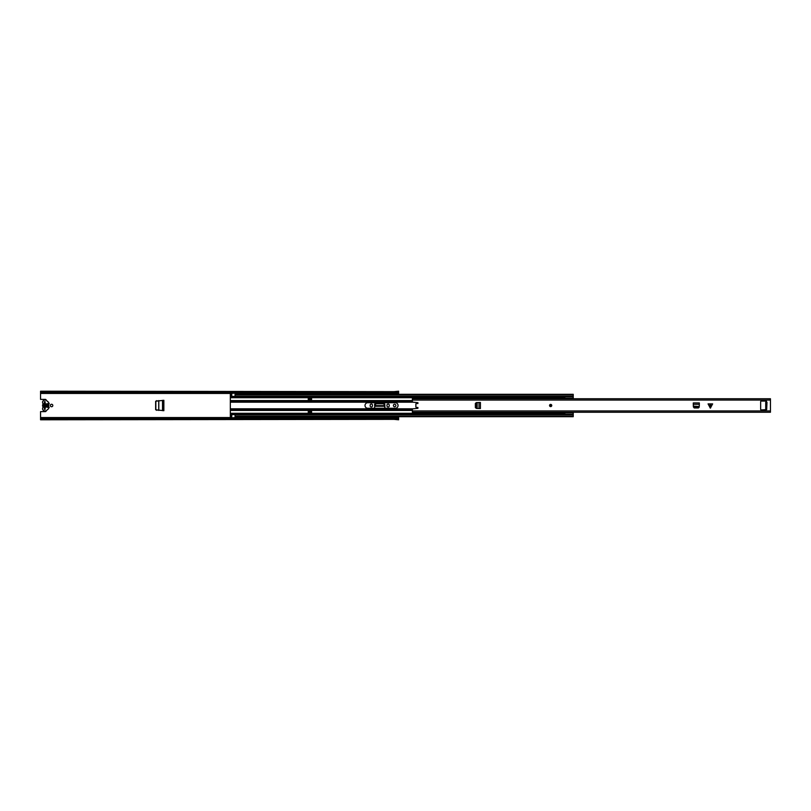 <?xml version="1.0" encoding="UTF-8"?>
<svg xmlns="http://www.w3.org/2000/svg" width="811" height="811" viewBox="0 0 811 811"><rect width="100%" height="100%" fill="white"/><g stroke="black" fill="none" stroke-linecap="round" stroke-linejoin="round"><path stroke-width="1.22" d="M156.858 410.336L155.844 409.231L155.854 401.678L156.858 400.664M156.705 400.675L155.641 401.78M155.641 409.22L156.705 410.325M371.316 406.96A1.156 1.156 0 0 0 372.472 405.804L372.472 405.196A1.156 1.156 0 0 0 371.316 404.04A1.156 1.156 0 0 0 370.161 405.196L370.161 405.804A1.156 1.156 0 0 0 371.316 406.96M388.124 406.96A1.156 1.156 0 0 0 389.28 405.804L389.28 405.196A1.156 1.156 0 0 0 388.124 404.04A1.156 1.156 0 0 0 386.959 405.196L386.959 405.804A1.156 1.156 0 0 0 388.124 406.96M51.569 404.263A1.237 1.237 0 0 0 50.333 405.5A1.237 1.237 0 0 0 51.569 406.737A1.237 1.237 0 0 0 52.806 405.5A1.237 1.237 0 0 0 51.569 404.263M394.622 404.263A1.237 1.237 0 0 0 393.386 405.5A1.237 1.237 0 0 0 394.622 406.737A1.237 1.237 0 0 0 395.859 405.5A1.237 1.237 0 0 0 394.622 404.263M46.237 400.279A0.983 0.983 0 0 0 45.264 399.377L40.55 399.377L40.55 393.457L231.753 393.457M394.207 419.358L40.55 419.794L40.55 411.623L45.264 411.623A0.983 0.983 0 0 0 46.237 410.721M40.55 393.457L40.55 392.453L398.617 392.453L398.617 394.298M398.617 416.702L398.617 418.547L40.55 418.547M374.753 406.068L374.57 404.76A1.358 1.358 0 0 1 375.929 403.412L383.512 403.412A1.358 1.358 0 0 1 384.87 404.76L384.87 408.278M155.641 409.778L163.863 410.701L163.863 400.299L155.641 401.222L155.641 409.778M40.55 392.453L40.55 391.206L394.207 391.642M40.55 418.081L394.207 418.081M396.407 418.081L398.617 418.081M396.356 418.121L396.407 417.128A0.608 0.608 0 0 0 396.356 417.128L396.356 418.121L394.207 418.121L394.207 417.128A0.608 0.608 0 0 1 394.258 417.128L396.356 417.128M394.207 419.378L398.617 419.794L398.617 418.547M398.617 392.453L398.617 391.206L394.207 391.622M396.407 392.919L398.617 392.919M40.55 392.919L394.207 392.919M394.258 392.879L394.207 393.872A0.608 0.608 0 0 0 394.258 393.872L394.258 392.879L396.407 392.879L396.407 393.872A0.608 0.608 0 0 1 396.356 393.872L394.258 393.872M45.264 403.635L45.264 407.365M44.27 403.635L44.27 407.365M384.728 406.139L384.83 408.278L384.688 406.068M384.728 406.281L384.688 405.591L374.753 405.591L376.132 403.736L383.35 403.736L384.657 404.922L384.728 406.281L374.712 406.281L374.753 405.591L374.712 406.139M374.611 408.278L374.712 406.281M47.514 405.226A0.547 0.547 0 0 0 48.072 404.669L48.072 403.706L46.967 403.706L46.967 404.669A0.547 0.547 0 0 0 47.514 405.226M45.173 404.476L45.173 401.648L44.352 401.648L44.352 404.476M44.352 406.524L44.352 409.352L45.173 409.352L45.173 406.524M48.619 406.646L48.802 404.091A0.547 0.547 0 0 0 48.802 403.057L48.619 402.743A1.105 1.105 0 0 0 47.717 401.658A0.547 0.547 0 0 1 47.312 401.354A2.2 2.2 0 0 0 45.315 400.076L44.767 400.076A2.22 2.22 0 0 0 42.871 403.432A0.912 0.912 0 0 1 42.871 404.375A2.2 2.2 0 0 0 42.871 406.625A0.963 0.963 0 0 1 42.871 407.588A2.2 2.2 0 0 0 44.767 410.924L45.315 410.924A2.2 2.2 0 0 0 47.312 409.646A0.547 0.547 0 0 1 47.717 409.342A1.105 1.105 0 0 0 48.619 408.257L48.802 407.943A0.547 0.547 0 0 0 48.802 406.909L48.619 406.646M48.072 407.294L48.072 406.331A0.547 0.547 0 0 0 47.514 405.774A0.547 0.547 0 0 0 46.967 406.331L46.967 407.294L48.072 407.294M45.173 407.386A1.926 1.926 0 0 0 45.173 403.614M44.352 403.614A1.926 1.926 0 0 0 44.352 407.386M45.264 406.483A1.105 1.105 0 0 0 45.264 404.517M44.27 404.517A1.105 1.105 0 0 0 44.27 406.483M475.692 407.72L476.412 408.43L475.368 407.588L475.368 403.412L476.412 402.57L475.682 403.391L475.692 407.72M480.376 408.531L480.406 402.469L480.406 408.531L477.152 408.47L477.152 402.55L476.067 403.391L476.067 407.72L476.787 408.43M480.376 402.469L476.787 402.57M710 407.791L710 403.898L708.054 403.898L710.355 408.136L712.646 403.898L710.7 403.898L710.7 407.791M549.554 405.5A1.105 1.105 0 0 0 550.649 406.605A1.105 1.105 0 0 0 551.754 405.5A1.105 1.105 0 0 0 550.649 404.395A1.105 1.105 0 0 0 549.554 405.5M412.383 398.951L412.383 401.617A0.547 0.547 0 0 0 412.88 402.165L417.939 402.692L417.898 403.523L416.438 403.523A0.547 0.547 0 0 0 415.881 404.071L415.881 406.929A0.547 0.547 0 0 0 416.438 407.477L417.898 407.477L417.939 408.308L412.88 408.835A0.547 0.547 0 0 0 412.383 409.383L412.383 412.241L770.45 412.241L770.45 398.951M766.699 402.276L766.425 401.09L761.194 401.09A0.547 0.547 0 0 0 760.647 401.648L760.647 409.352A0.547 0.547 0 0 0 761.194 409.91L766.699 409.636L766.699 408.886L765.716 408.886L765.716 402.276L766.983 402.276L766.699 408.886M699.275 406.169L699.335 402.925L693.273 402.925L693.344 406.291M699.224 407.142L694.196 407.649L693.375 406.919L694.216 407.963L698.393 407.963L699.224 407.142M710 403.898L710.7 403.898M765.716 402.276L765.716 402.834M765.716 408.339L765.716 408.886M693.354 406.169L699.234 406.534L698.524 407.254L694.196 407.264L693.344 406.26M550.03 405.5A0.618 0.618 0 0 0 550.649 406.118A0.618 0.618 0 0 0 551.277 405.5A0.618 0.618 0 0 0 550.649 404.882A0.618 0.618 0 0 0 550.03 405.5A0.618 0.618 0 0 1 550.649 404.882A0.618 0.618 0 0 1 551.277 405.5A0.618 0.618 0 0 0 550.649 404.882A0.618 0.618 0 0 0 550.03 405.5M365.011 405.5A2.778 2.778 0 0 0 367.788 408.278L395.281 408.278A2.778 2.778 0 0 0 398.059 405.5A2.778 2.778 0 0 0 395.281 402.722L367.788 402.722A2.778 2.778 0 0 0 365.011 405.5M564.791 398.759A1.409 1.409 0 0 1 564.861 398.404L564.861 398.15M231.753 416.702L230.324 416.702L230.324 394.359L231.753 394.359L231.753 393.122L235.058 393.122L231.753 393.396M311.576 399.58L311.576 397.785L308.271 397.785L308.271 399.58L311.576 399.58M564.791 412.241A1.409 1.409 0 0 0 564.861 412.596L573.124 412.241M308.271 411.42L308.271 413.215L311.576 413.215L311.576 411.42L308.271 411.42M235.058 394.298L573.235 394.298L235.058 394.359L235.058 394.906L573.235 394.906L573.235 394.359M231.753 394.298L230.324 394.359M235.058 394.906L235.058 396.832L573.235 396.832L573.235 394.906M573.235 396.832L573.235 398.759M230.324 414.168L231.753 414.168L230.324 414.168L231.753 414.168L231.753 416.641L230.324 416.641M573.235 412.241L573.235 416.702L235.058 416.702M573.235 414.168L235.058 414.168L563.483 414.168L235.058 414.168L235.058 414.725L573.235 414.725M230.324 396.832L231.753 396.832L230.324 396.832L231.753 396.832L231.753 394.359M235.058 417.604L231.753 417.878L235.058 417.604L235.058 414.725M235.058 416.641L573.235 416.641M231.753 417.604L231.753 416.641M235.058 394.359L235.058 393.396M231.753 417.878L235.058 417.878M308.271 412.252L311.576 412.252M308.271 413.073L311.576 413.073M311.576 398.748L308.271 398.748M311.576 397.927L308.271 397.927M563.483 396.417L563.483 397.289L564.861 398.221L573.124 398.221L564.861 398.221M573.124 398.759L564.861 398.759M564.861 412.241L564.861 412.829M573.124 414.573L573.124 412.758L564.861 412.758L563.483 413.691L563.483 414.573M573.124 396.417L573.124 398.221M45.811 405.155L45.811 405.845M40.55 417.543L231.753 417.543M235.058 417.543L394.207 417.543M396.407 417.543L398.617 417.543M235.058 393.457L394.207 393.457M396.407 393.457L398.617 393.457M394.258 417.128L394.258 418.121M396.356 393.872L396.356 392.879M44.352 408.856L45.173 408.856M44.352 402.144L45.173 402.144M162.818 400.35L162.818 410.65M162.849 400.35L162.849 410.65M162.514 400.37L162.514 410.63M158.713 400.573L158.713 410.427M158.804 400.563L158.804 410.437M412.383 410.924L770.45 410.924M412.383 400.076L770.45 400.076M699.335 404.324L693.273 404.324M699.335 402.955L693.273 402.955M479.007 408.531L479.007 402.469M549.686 405.5A0.963 0.963 0 0 0 550.649 406.463A0.963 0.963 0 0 0 551.622 405.5A0.963 0.963 0 0 0 550.649 404.537A0.963 0.963 0 0 0 549.686 405.5M551.409 405.5A0.76 0.76 0 0 1 550.649 406.26A0.76 0.76 0 0 1 549.899 405.5A0.76 0.76 0 0 1 550.649 404.74A0.76 0.76 0 0 1 551.409 405.5M230.324 397.714L564.861 397.714M230.324 400.573L412.383 400.573M230.324 410.427L412.383 410.427M230.324 413.286L564.861 413.286M235.058 396.275L573.235 396.275M235.058 396.832L563.483 396.832L231.753 396.812M230.324 416.094L231.753 416.094M230.324 414.725L231.753 414.725M235.058 416.094L573.235 416.094M231.753 414.188L235.058 414.188M231.753 414.34L235.058 414.34M230.324 413.995L563.483 413.995M230.324 413.803L563.483 413.803M230.324 410.194L412.383 410.194M230.324 408.805L413.174 408.805M230.324 409.758L412.383 409.758M230.324 394.906L231.753 394.906M230.324 396.275L231.753 396.275M235.058 396.66L231.753 396.66M230.324 397.005L563.483 397.005M230.324 397.197L563.483 397.197M230.324 400.806L412.383 400.806M230.324 402.195L413.174 402.195M230.324 401.242L412.383 401.242M235.058 414.583L231.753 414.583M231.753 396.417L235.058 396.417M412.383 398.759L770.45 398.759"/></g></svg>
